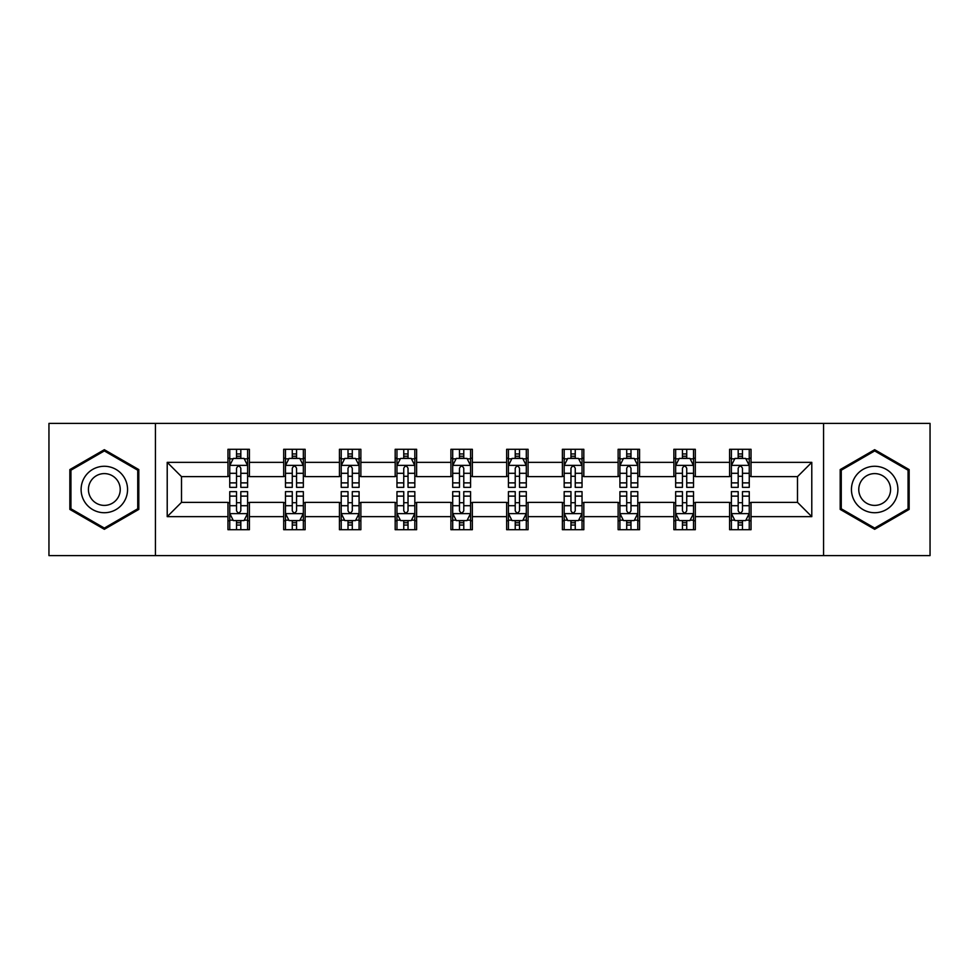 <?xml version="1.0" encoding="UTF-8"?>
<svg xmlns="http://www.w3.org/2000/svg" width="979" height="979" viewBox="0 0 979 979"><rect width="100%" height="100%" fill="white"/><g stroke="black" fill="none" stroke-linecap="round" stroke-linejoin="round"><path stroke-width="1.47" d="M823.572 555.595L930.05 555.595L930.05 423.405L823.572 423.405L823.572 555.595L155.428 555.595L155.428 423.405L48.95 423.405L48.95 555.595L155.428 555.595M823.572 423.405L155.428 423.405M751.04 462.345L751.04 449.3L729.6 449.3L729.6 462.345L695.31 462.345L695.31 449.3L673.87 449.3L673.87 462.345L639.568 462.345L639.568 449.3L618.128 449.3L618.128 462.345L583.827 462.345L583.827 449.3L562.387 449.3L562.387 462.345L528.085 462.345L528.085 449.3L506.645 449.3L506.645 462.345L472.355 462.345L472.355 449.3L450.915 449.3L450.915 462.345L416.613 462.345L416.613 449.3L395.173 449.3L395.173 462.345L360.872 462.345L360.872 449.3L339.432 449.3L339.432 462.345L305.13 462.345L305.13 449.3L283.69 449.3L283.69 462.345L249.4 462.345L249.4 449.3L227.96 449.3L227.96 462.345L167.213 462.345L167.213 516.655L181.507 502.362L227.96 502.362L227.96 529.7L249.4 529.7L249.4 502.362L283.69 502.362L283.69 529.7L305.13 529.7L305.13 502.362L339.432 502.362L339.432 529.7L360.872 529.7L360.872 502.362L395.173 502.362L395.173 529.7L416.613 529.7L416.613 502.362L450.915 502.362L450.915 529.7L472.355 529.7L472.355 502.362L506.645 502.362L506.645 529.7L528.085 529.7L528.085 502.362L562.387 502.362L562.387 529.7L583.827 529.7L583.827 502.362L618.128 502.362L618.128 529.7L639.568 529.7L639.568 502.362L673.87 502.362L673.87 529.7L695.31 529.7L695.31 502.362L729.6 502.362L729.6 529.7L751.04 529.7L751.04 502.362L797.493 502.362L797.493 476.638L751.04 476.638L751.04 462.345L811.787 462.345L811.787 516.655L751.04 516.655M729.6 516.655L695.31 516.655M673.87 516.655L639.568 516.655M618.128 516.655L583.827 516.655M562.387 516.655L528.085 516.655M506.645 516.655L472.355 516.655M450.915 516.655L416.613 516.655M395.173 516.655L360.872 516.655M339.432 516.655L305.13 516.655M283.69 516.655L249.4 516.655M227.96 516.655L167.213 516.655M729.6 462.345L729.6 476.638L695.31 476.638L695.31 462.345M673.87 462.345L673.87 476.638L639.568 476.638L639.568 462.345M618.128 462.345L618.128 476.638L583.827 476.638L583.827 462.345M562.387 462.345L562.387 476.638L528.085 476.638L528.085 462.345M506.645 462.345L506.645 476.638L472.355 476.638L472.355 462.345M450.915 462.345L450.915 476.638L416.613 476.638L416.613 462.345M395.173 462.345L395.173 476.638L360.872 476.638L360.872 462.345M339.432 462.345L339.432 476.638L305.13 476.638L305.13 462.345M283.69 462.345L283.69 476.638L249.4 476.638L249.4 462.345M227.96 462.345L227.96 476.638L181.507 476.638L167.213 462.345M181.507 476.638L181.507 502.362M811.787 516.655L797.493 502.362M797.493 476.638L811.787 462.345M227.96 458.233L229.747 458.233M236.526 458.233L240.822 458.233M247.614 458.233L249.4 458.233M227.96 476.283L229.747 476.283M236.526 476.283L240.822 476.283M247.614 476.283L249.4 476.283M227.96 502.716L229.747 502.716M236.526 502.716L240.822 502.716M247.614 502.716L249.4 502.716M227.96 520.767L229.747 520.767M236.526 520.767L240.822 520.767M247.614 520.767L249.4 520.767M283.69 502.716L285.476 502.716M292.268 502.716L296.564 502.716M303.343 502.716L305.13 502.716M283.69 520.767L285.476 520.767M292.268 520.767L296.564 520.767M303.343 520.767L305.13 520.767M283.69 458.233L285.476 458.233M292.268 458.233L296.564 458.233M303.343 458.233L305.13 458.233M283.69 476.283L285.476 476.283M292.268 476.283L296.564 476.283M303.343 476.283L305.13 476.283M339.432 502.716L341.218 502.716M348.01 502.716L352.293 502.716M359.085 502.716L360.872 502.716M339.432 520.767L341.218 520.767M348.01 520.767L352.293 520.767M359.085 520.767L360.872 520.767M339.432 458.233L341.218 458.233M348.01 458.233L352.293 458.233M359.085 458.233L360.872 458.233M339.432 476.283L341.218 476.283M348.01 476.283L352.293 476.283M359.085 476.283L360.872 476.283M395.173 502.716L396.96 502.716M403.752 502.716L408.035 502.716M414.827 502.716L416.613 502.716M395.173 520.767L396.96 520.767M403.752 520.767L408.035 520.767M414.827 520.767L416.613 520.767M395.173 458.233L396.96 458.233M403.752 458.233L408.035 458.233M414.827 458.233L416.613 458.233M395.173 476.283L396.96 476.283M403.752 476.283L408.035 476.283M414.827 476.283L416.613 476.283M450.915 502.716L452.702 502.716M459.481 502.716L463.777 502.716M470.569 502.716L472.355 502.716M450.915 520.767L452.702 520.767M459.481 520.767L463.777 520.767M470.569 520.767L472.355 520.767M450.915 458.233L452.702 458.233M459.481 458.233L463.777 458.233M470.569 458.233L472.355 458.233M450.915 476.283L452.702 476.283M459.481 476.283L463.777 476.283M470.569 476.283L472.355 476.283M506.645 502.716L508.431 502.716M515.223 502.716L519.519 502.716M526.298 502.716L528.085 502.716M506.645 520.767L508.431 520.767M515.223 520.767L519.519 520.767M526.298 520.767L528.085 520.767M506.645 458.233L508.431 458.233M515.223 458.233L519.519 458.233M526.298 458.233L528.085 458.233M506.645 476.283L508.431 476.283M515.223 476.283L519.519 476.283M526.298 476.283L528.085 476.283M562.387 502.716L564.173 502.716M570.965 502.716L575.248 502.716M582.04 502.716L583.827 502.716M562.387 520.767L564.173 520.767M570.965 520.767L575.248 520.767M582.04 520.767L583.827 520.767M562.387 458.233L564.173 458.233M570.965 458.233L575.248 458.233M582.04 458.233L583.827 458.233M562.387 476.283L564.173 476.283M570.965 476.283L575.248 476.283M582.04 476.283L583.827 476.283M618.128 502.716L619.915 502.716M626.707 502.716L630.99 502.716M637.782 502.716L639.568 502.716M618.128 520.767L619.915 520.767M626.707 520.767L630.99 520.767M637.782 520.767L639.568 520.767M618.128 458.233L619.915 458.233M626.707 458.233L630.99 458.233M637.782 458.233L639.568 458.233M618.128 476.283L619.915 476.283M626.707 476.283L630.99 476.283M637.782 476.283L639.568 476.283M673.87 502.716L675.657 502.716M682.436 502.716L686.732 502.716M693.524 502.716L695.31 502.716M673.87 520.767L675.657 520.767M682.436 520.767L686.732 520.767M693.524 520.767L695.31 520.767M673.87 458.233L675.657 458.233M682.436 458.233L686.732 458.233M693.524 458.233L695.31 458.233M673.87 476.283L675.657 476.283M682.436 476.283L686.732 476.283M693.524 476.283L695.31 476.283M729.6 502.716L731.386 502.716M738.178 502.716L742.474 502.716M749.253 502.716L751.04 502.716M729.6 520.767L731.386 520.767M738.178 520.767L742.474 520.767M749.253 520.767L751.04 520.767M729.6 458.233L731.386 458.233M738.178 458.233L742.474 458.233M749.253 458.233L751.04 458.233M729.6 476.283L731.386 476.283M738.178 476.283L742.474 476.283M749.253 476.283L751.04 476.283M104.337 529.309L138.81 509.41L138.81 469.59L104.337 449.691L69.852 469.59L69.852 509.41L104.337 529.309M909.148 469.59L874.663 449.691L840.19 469.59L840.19 509.41L874.663 529.309L909.148 509.41L909.148 469.59M240.822 453.95L236.526 453.95M247.614 482.88L240.822 482.88L240.822 487.358L247.614 487.358L247.614 465.563L244.04 458.417L233.32 458.417L229.747 465.563L229.747 487.358L236.526 487.358L236.526 482.88L229.747 482.88M229.747 465.563L229.747 449.3M247.614 465.563L247.614 449.3M236.526 458.417L236.526 449.3M240.822 449.3L240.822 458.417M240.822 482.88L240.822 468.243C239.39 465.49 237.958 465.49 236.526 468.243L236.526 482.88M236.526 525.05L240.822 525.05M229.747 496.12L236.526 496.12L236.526 491.642L229.747 491.642L229.747 513.437L233.32 520.583L244.04 520.583L247.614 513.437L247.614 491.642L240.822 491.642L240.822 496.12L247.614 496.12M247.614 513.437L247.614 529.7M229.747 513.437L229.747 529.7M240.822 520.583L240.822 529.7M236.526 529.7L236.526 520.583M236.526 496.12L236.526 510.757C237.958 513.51 239.39 513.51 240.822 510.757L240.822 496.12M124.443 501.113A23.227 23.227 0 0 0 115.938 469.382A23.227 23.227 0 0 0 84.218 477.887A23.227 23.227 0 0 0 92.724 509.618A23.227 23.227 0 0 0 124.443 501.113M118.104 497.454A15.897 15.897 0 0 0 112.279 475.733A15.897 15.897 0 0 0 90.557 481.546A15.897 15.897 0 0 0 96.383 503.267A15.897 15.897 0 0 0 118.104 497.454M70.929 508.786L70.929 470.214L104.337 450.927L137.733 470.214L137.733 508.786L104.337 528.073L70.929 508.786M874.663 466.273A23.227 23.227 0 0 0 851.449 489.5A23.227 23.227 0 0 0 874.663 512.727A23.227 23.227 0 0 0 897.89 489.5A23.227 23.227 0 0 0 874.663 466.273M874.663 473.603A15.897 15.897 0 0 0 858.767 489.5A15.897 15.897 0 0 0 874.663 505.397A15.897 15.897 0 0 0 890.572 489.5A15.897 15.897 0 0 0 874.663 473.603M908.071 508.786L874.663 528.073L841.267 508.786L841.267 470.214L874.663 450.927L908.071 470.214L908.071 508.786M296.564 453.95L292.268 453.95M303.343 482.88L296.564 482.88L296.564 487.358L303.343 487.358L303.343 465.563L299.77 458.417L289.05 458.417L285.476 465.563L285.476 487.358L292.268 487.358L292.268 482.88L285.476 482.88M285.476 465.563L285.476 449.3M303.343 465.563L303.343 449.3M292.268 458.417L292.268 449.3M296.564 449.3L296.564 458.417M296.564 482.88L296.564 468.243C295.132 465.49 293.7 465.49 292.268 468.243L292.268 482.88M352.293 453.95L348.01 453.95M359.085 482.88L352.293 482.88L352.293 487.358L359.085 487.358L359.085 465.563L355.512 458.417L344.792 458.417L341.218 465.563L341.218 487.358L348.01 487.358L348.01 482.88L341.218 482.88M341.218 465.563L341.218 449.3M359.085 465.563L359.085 449.3M348.01 458.417L348.01 449.3M352.293 449.3L352.293 458.417M352.293 482.88L352.293 468.243C350.874 465.49 349.442 465.49 348.01 468.243L348.01 482.88M292.268 525.05L296.564 525.05M285.476 496.12L292.268 496.12L292.268 491.642L285.476 491.642L285.476 513.437L289.05 520.583L299.77 520.583L303.343 513.437L303.343 491.642L296.564 491.642L296.564 496.12L303.343 496.12M303.343 513.437L303.343 529.7M285.476 513.437L285.476 529.7M296.564 520.583L296.564 529.7M292.268 529.7L292.268 520.583M292.268 496.12L292.268 510.757C293.7 513.51 295.132 513.51 296.564 510.757L296.564 496.12M348.01 525.05L352.293 525.05M341.218 496.12L348.01 496.12L348.01 491.642L341.218 491.642L341.218 513.437L344.792 520.583L355.512 520.583L359.085 513.437L359.085 491.642L352.293 491.642L352.293 496.12L359.085 496.12M359.085 513.437L359.085 529.7M341.218 513.437L341.218 529.7M352.293 520.583L352.293 529.7M348.01 529.7L348.01 520.583M348.01 496.12L348.01 510.757C349.442 513.51 350.861 513.51 352.293 510.757L352.293 496.12M408.035 453.95L403.752 453.95M414.827 482.88L408.035 482.88L408.035 487.358L414.827 487.358L414.827 465.563L411.253 458.417L400.533 458.417L396.96 465.563L396.96 487.358L403.752 487.358L403.752 482.88L396.96 482.88M396.96 465.563L396.96 449.3M414.827 465.563L414.827 449.3M403.752 458.417L403.752 449.3M408.035 449.3L408.035 458.417M408.035 482.88L408.035 468.243C406.603 465.49 405.184 465.49 403.752 468.243L403.752 482.88M463.777 453.95L459.481 453.95M470.569 482.88L463.777 482.88L463.777 487.358L470.569 487.358L470.569 465.563L466.995 458.417L456.275 458.417L452.702 465.563L452.702 487.358L459.481 487.358L459.481 482.88L452.702 482.88M452.702 465.563L452.702 449.3M470.569 465.563L470.569 449.3M459.481 458.417L459.481 449.3M463.777 449.3L463.777 458.417M463.777 482.88L463.777 468.243C462.345 465.49 460.913 465.49 459.481 468.243L459.481 482.88M519.519 453.95L515.223 453.95M526.298 482.88L519.519 482.88L519.519 487.358L526.298 487.358L526.298 465.563L522.725 458.417L512.005 458.417L508.431 465.563L508.431 487.358L515.223 487.358L515.223 482.88L508.431 482.88M508.431 465.563L508.431 449.3M526.298 465.563L526.298 449.3M515.223 458.417L515.223 449.3M519.519 449.3L519.519 458.417M519.519 482.88L519.519 468.243C518.087 465.49 516.655 465.49 515.223 468.243L515.223 482.88M403.752 525.05L408.035 525.05M396.96 496.12L403.752 496.12L403.752 491.642L396.96 491.642L396.96 513.437L400.533 520.583L411.253 520.583L414.827 513.437L414.827 491.642L408.035 491.642L408.035 496.12L414.827 496.12M414.827 513.437L414.827 529.7M396.96 513.437L396.96 529.7M408.035 520.583L408.035 529.7M403.752 529.7L403.752 520.583M403.752 496.12L403.752 510.757C405.171 513.51 406.603 513.51 408.035 510.757L408.035 496.12M459.481 525.05L463.777 525.05M452.702 496.12L459.481 496.12L459.481 491.642L452.702 491.642L452.702 513.437L456.275 520.583L466.995 520.583L470.569 513.437L470.569 491.642L463.777 491.642L463.777 496.12L470.569 496.12M470.569 513.437L470.569 529.7M452.702 513.437L452.702 529.7M463.777 520.583L463.777 529.7M459.481 529.7L459.481 520.583M459.481 496.12L459.481 510.757C460.913 513.51 462.345 513.51 463.777 510.757L463.777 496.12M515.223 525.05L519.519 525.05M508.431 496.12L515.223 496.12L515.223 491.642L508.431 491.642L508.431 513.437L512.005 520.583L522.725 520.583L526.298 513.437L526.298 491.642L519.519 491.642L519.519 496.12L526.298 496.12M526.298 513.437L526.298 529.7M508.431 513.437L508.431 529.7M519.519 520.583L519.519 529.7M515.223 529.7L515.223 520.583M515.223 496.12L515.223 510.757C516.655 513.51 518.087 513.51 519.519 510.757L519.519 496.12M575.248 453.95L570.965 453.95M582.04 482.88L575.248 482.88L575.248 487.358L582.04 487.358L582.04 465.563L578.467 458.417L567.747 458.417L564.173 465.563L564.173 487.358L570.965 487.358L570.965 482.88L564.173 482.88M564.173 465.563L564.173 449.3M582.04 465.563L582.04 449.3M570.965 458.417L570.965 449.3M575.248 449.3L575.248 458.417M575.248 482.88L575.248 468.243C573.829 465.49 572.397 465.49 570.965 468.243L570.965 482.88M570.965 525.05L575.248 525.05M564.173 496.12L570.965 496.12L570.965 491.642L564.173 491.642L564.173 513.437L567.747 520.583L578.467 520.583L582.04 513.437L582.04 491.642L575.248 491.642L575.248 496.12L582.04 496.12M582.04 513.437L582.04 529.7M564.173 513.437L564.173 529.7M575.248 520.583L575.248 529.7M570.965 529.7L570.965 520.583M570.965 496.12L570.965 510.757C572.397 513.51 573.816 513.51 575.248 510.757L575.248 496.12M630.99 453.95L626.707 453.95M637.782 482.88L630.99 482.88L630.99 487.358L637.782 487.358L637.782 465.563L634.208 458.417L623.488 458.417L619.915 465.563L619.915 487.358L626.707 487.358L626.707 482.88L619.915 482.88M619.915 465.563L619.915 449.3M637.782 465.563L637.782 449.3M626.707 458.417L626.707 449.3M630.99 449.3L630.99 458.417M630.99 482.88L630.99 468.243C629.558 465.49 628.139 465.49 626.707 468.243L626.707 482.88M626.707 525.05L630.99 525.05M619.915 496.12L626.707 496.12L626.707 491.642L619.915 491.642L619.915 513.437L623.488 520.583L634.208 520.583L637.782 513.437L637.782 491.642L630.99 491.642L630.99 496.12L637.782 496.12M637.782 513.437L637.782 529.7M619.915 513.437L619.915 529.7M630.99 520.583L630.99 529.7M626.707 529.7L626.707 520.583M626.707 496.12L626.707 510.757C628.126 513.51 629.558 513.51 630.99 510.757L630.99 496.12M686.732 453.95L682.436 453.95M693.524 482.88L686.732 482.88L686.732 487.358L693.524 487.358L693.524 465.563L689.95 458.417L679.23 458.417L675.657 465.563L675.657 487.358L682.436 487.358L682.436 482.88L675.657 482.88M675.657 465.563L675.657 449.3M693.524 465.563L693.524 449.3M682.436 458.417L682.436 449.3M686.732 449.3L686.732 458.417M686.732 482.88L686.732 468.243C685.3 465.49 683.868 465.49 682.436 468.243L682.436 482.88M682.436 525.05L686.732 525.05M675.657 496.12L682.436 496.12L682.436 491.642L675.657 491.642L675.657 513.437L679.23 520.583L689.95 520.583L693.524 513.437L693.524 491.642L686.732 491.642L686.732 496.12L693.524 496.12M693.524 513.437L693.524 529.7M675.657 513.437L675.657 529.7M686.732 520.583L686.732 529.7M682.436 529.7L682.436 520.583M682.436 496.12L682.436 510.757C683.868 513.51 685.3 513.51 686.732 510.757L686.732 496.12M742.474 453.95L738.178 453.95M749.253 482.88L742.474 482.88L742.474 487.358L749.253 487.358L749.253 465.563L745.68 458.417L734.96 458.417L731.386 465.563L731.386 487.358L738.178 487.358L738.178 482.88L731.386 482.88M731.386 465.563L731.386 449.3M749.253 465.563L749.253 449.3M738.178 458.417L738.178 449.3M742.474 449.3L742.474 458.417M742.474 482.88L742.474 468.243C741.042 465.49 739.61 465.49 738.178 468.243L738.178 482.88M738.178 525.05L742.474 525.05M731.386 496.12L738.178 496.12L738.178 491.642L731.386 491.642L731.386 513.437L734.96 520.583L745.68 520.583L749.253 513.437L749.253 491.642L742.474 491.642L742.474 496.12L749.253 496.12M749.253 513.437L749.253 529.7M731.386 513.437L731.386 529.7M742.474 520.583L742.474 529.7M738.178 529.7L738.178 520.583M738.178 496.12L738.178 510.757C739.61 513.51 741.042 513.51 742.474 510.757L742.474 496.12M247.516 465.38L229.832 465.38M229.747 458.845L233.1 458.845M244.248 458.845L247.614 458.845M236.526 473.298L229.747 473.298M247.614 473.298L240.822 473.298M240.822 456.226L236.526 456.226M229.832 513.62L247.516 513.62M247.614 520.155L244.248 520.155M233.1 520.155L229.747 520.155M240.822 505.702L247.614 505.702M229.747 505.702L236.526 505.702M236.526 522.774L240.822 522.774M303.257 465.38L285.574 465.38M285.476 458.845L288.842 458.845M299.99 458.845L303.343 458.845M292.268 473.298L285.476 473.298M303.343 473.298L296.564 473.298M296.564 456.226L292.268 456.226M358.999 465.38L341.316 465.38M341.218 458.845L344.584 458.845M355.732 458.845L359.085 458.845M348.01 473.298L341.218 473.298M359.085 473.298L352.293 473.298M352.293 456.226L348.01 456.226M285.574 513.62L303.257 513.62M303.343 520.155L299.99 520.155M288.842 520.155L285.476 520.155M296.564 505.702L303.343 505.702M285.476 505.702L292.268 505.702M292.268 522.774L296.564 522.774M341.316 513.62L358.999 513.62M359.085 520.155L355.732 520.155M344.584 520.155L341.218 520.155M352.293 505.702L359.085 505.702M341.218 505.702L348.01 505.702M348.01 522.774L352.293 522.774M414.741 465.38L397.046 465.38M396.96 458.845L400.313 458.845M411.461 458.845L414.827 458.845M403.752 473.298L396.96 473.298M414.827 473.298L408.035 473.298M408.035 456.226L403.752 456.226M470.471 465.38L452.787 465.38M452.702 458.845L456.055 458.845M467.203 458.845L470.569 458.845M459.481 473.298L452.702 473.298M470.569 473.298L463.777 473.298M463.777 456.226L459.481 456.226M526.212 465.38L508.529 465.38M508.431 458.845L511.797 458.845M522.945 458.845L526.298 458.845M515.223 473.298L508.431 473.298M526.298 473.298L519.519 473.298M519.519 456.226L515.223 456.226M397.046 513.62L414.741 513.62M414.827 520.155L411.461 520.155M400.313 520.155L396.96 520.155M408.035 505.702L414.827 505.702M396.96 505.702L403.752 505.702M403.752 522.774L408.035 522.774M452.787 513.62L470.471 513.62M470.569 520.155L467.203 520.155M456.055 520.155L452.702 520.155M463.777 505.702L470.569 505.702M452.702 505.702L459.481 505.702M459.481 522.774L463.777 522.774M508.529 513.62L526.212 513.62M526.298 520.155L522.945 520.155M511.797 520.155L508.431 520.155M519.519 505.702L526.298 505.702M508.431 505.702L515.223 505.702M515.223 522.774L519.519 522.774M581.954 465.38L564.259 465.38M564.173 458.845L567.539 458.845M578.687 458.845L582.04 458.845M570.965 473.298L564.173 473.298M582.04 473.298L575.248 473.298M575.248 456.226L570.965 456.226M564.259 513.62L581.954 513.62M582.04 520.155L578.687 520.155M567.539 520.155L564.173 520.155M575.248 505.702L582.04 505.702M564.173 505.702L570.965 505.702M570.965 522.774L575.248 522.774M637.684 465.38L620.001 465.38M619.915 458.845L623.268 458.845M634.416 458.845L637.782 458.845M626.707 473.298L619.915 473.298M637.782 473.298L630.99 473.298M630.99 456.226L626.707 456.226M620.001 513.62L637.684 513.62M637.782 520.155L634.416 520.155M623.268 520.155L619.915 520.155M630.99 505.702L637.782 505.702M619.915 505.702L626.707 505.702M626.707 522.774L630.99 522.774M693.426 465.38L675.743 465.38M675.657 458.845L679.01 458.845M690.158 458.845L693.524 458.845M682.436 473.298L675.657 473.298M693.524 473.298L686.732 473.298M686.732 456.226L682.436 456.226M675.743 513.62L693.426 513.62M693.524 520.155L690.158 520.155M679.01 520.155L675.657 520.155M686.732 505.702L693.524 505.702M675.657 505.702L682.436 505.702M682.436 522.774L686.732 522.774M749.168 465.38L731.484 465.38M731.386 458.845L734.752 458.845M745.9 458.845L749.253 458.845M738.178 473.298L731.386 473.298M749.253 473.298L742.474 473.298M742.474 456.226L738.178 456.226M731.484 513.62L749.168 513.62M749.253 520.155L745.9 520.155M734.752 520.155L731.386 520.155M742.474 505.702L749.253 505.702M731.386 505.702L738.178 505.702M738.178 522.774L742.474 522.774"/></g></svg>
